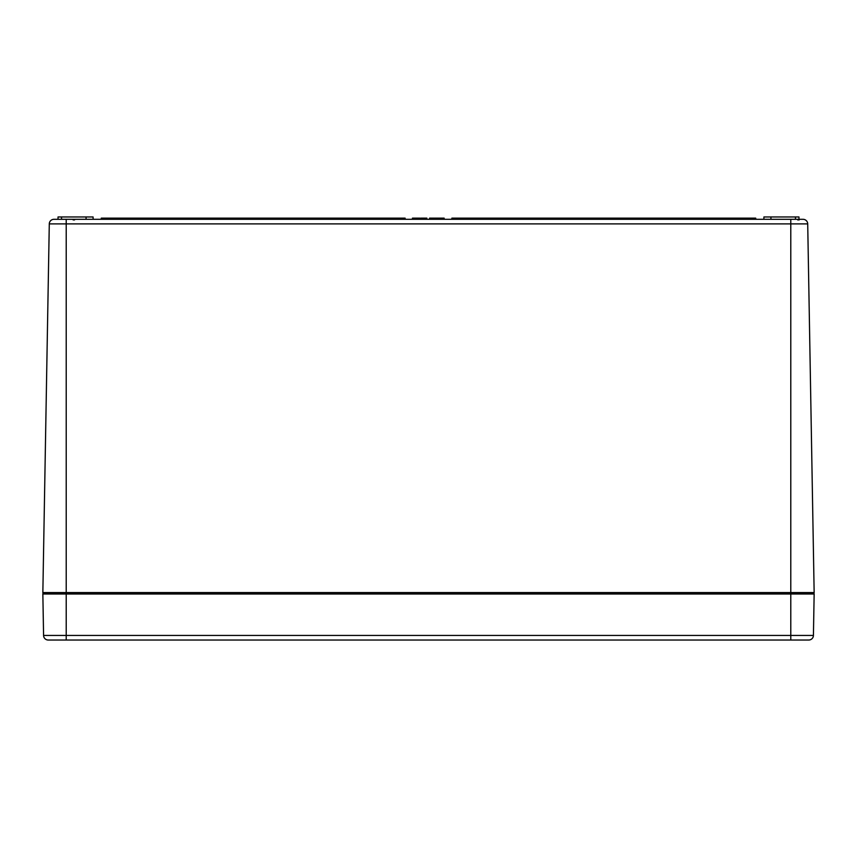 <?xml version="1.0" encoding="UTF-8"?>
<svg xmlns="http://www.w3.org/2000/svg" width="857" height="857" viewBox="0 0 857 857"><rect width="100%" height="100%" fill="white"/><g stroke="black" fill="none" stroke-linecap="round" stroke-linejoin="round"><path stroke-width="1.29" d="M415.195 218.139L412.453 218.139L412.453 219.306M420.016 219.306L419.448 218.139M426.85 219.306L426.85 218.139L420.766 218.139L420.766 219.306M434.07 219.306L434.07 218.139L429.582 218.139L429.582 219.306M429.828 219.306L429.828 218.139M440.048 218.139L434.445 218.139L434.445 219.306M444.162 219.306L444.162 218.139L439.437 218.139L439.437 219.306M442.94 219.306L442.94 218.139M419.994 219.306L419.994 218.139L414.199 218.139L414.199 219.306M419.244 219.306L419.244 218.139M416.866 219.306L416.866 218.139M414.574 219.306L414.574 218.139M426.1 219.306L426.1 218.139M423.722 219.306L423.722 218.139M421.43 219.306L421.43 218.139M421.055 219.306L421.055 218.139M405.125 219.306L405.125 218.139L101.276 218.139L101.276 219.306M451.875 219.306L451.875 218.139L755.724 218.139L755.724 219.306M442.769 219.306L442.769 218.139M439.962 219.306L439.962 218.139M439.737 218.139L439.32 219.306M442.93 219.306L442.93 218.139M442.865 219.306L442.865 218.139M437.959 219.306L437.959 218.139M436.727 219.306L436.727 218.139M436.117 219.306L436.117 218.139M435.067 219.306L435.067 218.139M430.278 219.306L430.278 218.139M807.712 223.902A4.671 4.671 0 0 0 803.041 219.306A4.671 4.671 0 0 1 807.712 223.902A4.671 4.671 0 0 0 803.041 219.306L53.959 219.306A4.671 4.671 0 0 0 49.288 223.902L807.712 223.902L814.15 592.573L42.85 592.573L49.288 223.902A4.671 4.671 0 0 1 53.959 219.306A4.671 4.671 0 0 0 49.288 223.902M57.333 219.306L58.501 219.306L57.333 219.306M93.092 219.306L93.092 216.971L58.03 216.971L58.03 219.306M86.075 219.306L86.075 216.971M798.97 219.306L798.97 216.971L763.908 216.971L763.908 219.306M770.925 219.306L770.925 216.971M813.454 593.28A0.696 0.696 0 0 1 814.15 593.997A0.696 0.696 0 0 0 813.454 593.28A0.696 0.696 0 0 1 814.15 593.997A0.696 0.696 0 0 0 813.454 593.28L43.546 593.28L813.454 593.28A0.696 0.696 0 0 0 814.15 592.573M42.85 592.573A0.696 0.696 0 0 0 43.546 593.28A0.696 0.696 0 0 1 42.85 592.573A0.696 0.696 0 0 0 43.546 593.28A0.696 0.696 0 0 0 42.85 593.997L43.578 635.433A4.671 4.671 0 0 0 48.249 640.029L808.751 640.029A4.671 4.671 0 0 0 813.422 635.433L43.578 635.433A4.671 4.671 0 0 0 48.249 640.029M813.422 635.433A4.671 4.671 0 0 1 808.751 640.029A4.671 4.671 0 0 0 813.422 635.433L814.15 593.997L790.786 593.997L790.786 640.029M66.214 219.306L66.214 640.029L52.652 640.029M413.845 219.306L413.845 218.139M438.527 219.306L438.527 218.139M418.034 219.306L418.034 218.139M415.506 219.306L415.506 218.139M424.89 219.306L424.89 218.139M422.362 219.306L422.362 218.139M441.216 219.306L441.216 218.139M432.174 219.306L432.174 218.139M61.533 219.306L61.533 216.971M795.467 219.306L795.467 216.971M42.85 593.997L790.786 593.997L790.786 219.306M797.803 220.013L798.499 219.306M798.97 220.013L799.667 219.306M74.388 220.013L75.095 219.306M73.22 220.013L73.927 219.306"/></g></svg>
